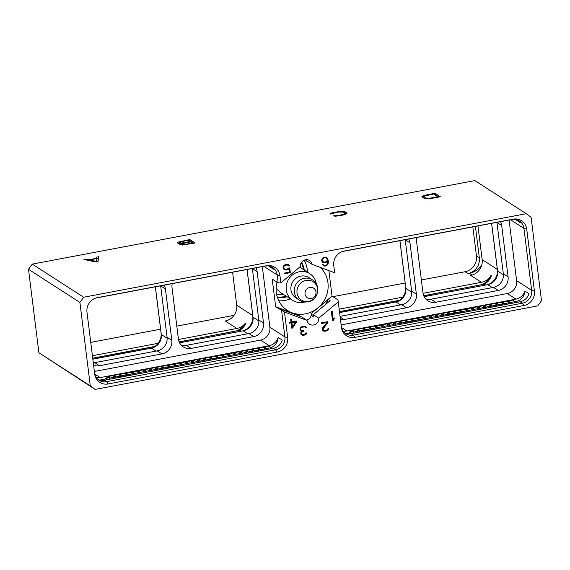 <?xml version="1.0" encoding="UTF-8"?>
<svg xmlns="http://www.w3.org/2000/svg" width="570" height="570" viewBox="0 0 570 570"><rect width="100%" height="100%" fill="white"/><g stroke="black" fill="none" stroke-linecap="round" stroke-linejoin="round"><path stroke-width="0.85" d="M79.9 302.406L83.655 297.227L526.267 213.7L531.105 217.263L541.5 300.696L537.745 305.883L95.14 389.41L38.895 352.737L28.5 269.304L79.9 302.406L90.295 385.847L95.14 389.41M306.582 320.105A6.184 5.807 122.8 0 0 311.348 313.4L328.284 299.521L330.087 300.682L313.35 314.69L318.78 318.188L338.267 301.872L341.451 327.458A12.618 11.849 122.8 0 0 341.487 327.75A12.618 11.849 122.8 0 0 354.953 337.383L523.965 305.492A12.618 11.849 122.8 0 0 534.432 291.035L526.716 229.09A12.618 11.849 122.8 0 0 513.214 219.158L344.202 251.049A12.618 11.849 122.8 0 0 343.104 251.313A12.618 11.849 122.8 0 0 333.735 265.506L334.633 272.724L312.068 264.345A6.184 5.807 -57.2 0 0 309.588 260.54A6.184 5.807 -57.2 0 0 303.283 260.661A6.184 5.807 -57.2 0 0 300.34 266.56L280.853 282.87L278.174 282.927L272.225 279.093L275.666 306.717L299.82 315.744A6.184 5.807 122.8 0 0 299.934 316.279M318.78 318.188A6.184 5.807 -57.2 0 1 315.83 324.081A6.184 5.807 -57.2 0 1 309.524 324.202A6.184 5.807 -57.2 0 1 307.045 320.397L284.48 312.018L287.672 337.604A12.618 11.849 -57.2 0 1 277.205 352.06L108.193 383.952A12.618 11.849 -57.2 0 1 94.727 374.312A12.618 11.849 -57.2 0 1 94.691 374.02L86.975 312.068A12.618 11.849 -57.2 0 1 96.344 297.875A12.618 11.849 -57.2 0 1 97.441 297.618L266.447 265.727A12.618 11.849 -57.2 0 1 279.956 275.652L280.853 282.87M288.605 268.092L287.166 269.168L285.185 269.332L284.045 268.47L283.71 267.444L284.152 266.076L285.477 265.185L287.465 265.022L288.577 265.998L289.389 265.848L288.413 264.694L285.428 264.494L283.725 265.577L283.041 267.423L283.603 269.012L286.119 270.066L288.099 269.496L289.147 268.57L289.589 272.111L284.138 273.137L284.223 273.821L290.322 272.667L289.731 267.886L288.605 268.092M322.136 261.936L324.636 262.791L326.425 262.264L327.636 261.096L327.558 263.661L326.681 264.893L324.929 265.442L322.556 264.687L324.316 266.062L326.838 265.584L328.356 263.005L328.199 260.283L327.372 258.103L325.776 257.07L323.062 257.583L321.551 260.155L322.136 261.936M292.674 327.985L296.464 321.964L296.343 320.995L291.833 321.851L291.491 319.115L290.65 319.271L290.992 322.007L289.111 322.363L289.218 323.24L291.099 322.884L291.762 328.163L292.674 327.985L292.31 327.75L296.101 321.729L296.015 321.06M331.348 311.591L332.453 320.483L333.372 320.312L334.262 318.837L334.127 317.732L333.165 319.307L332.189 311.434L331.348 311.591M300.333 327.8L299.948 328.99L300.312 330.436L301.901 331.156L300.782 332.666L301.003 334.49L302.556 335.324L303.867 335.274L306.14 334.269L306.824 332.816L304.344 334.483L301.893 334.305L301.395 333.735L301.637 332.36L303.76 331.092L303.703 330.607L301.209 330.429L300.589 328.812L301.103 327.821L302.442 327.144L304.601 326.945L306.354 327.608L305.769 326.774L303.668 326.211L301.502 326.817L300.333 327.8M327.935 322.421L327.843 321.651L321.359 322.877L321.444 323.56L326.938 322.52L322.542 327.999L322.478 330.436L324.038 331.277L325.883 331.12L327.144 330.685L328.42 329.317L328.491 328.726L327.807 328.854L326.966 330.009L324.223 330.522L323.005 329.182L327.935 322.421L327.508 321.715M526.267 213.7L474.86 180.59L32.255 264.117L28.5 269.304M83.655 297.227L32.255 264.117M95.297 261.865L98.097 261.338L98.603 256.728L96.651 257.099L96.551 258.288L88.82 259.749L85.913 259.129L83.961 259.493L95.297 261.865M181.338 243.418L179.849 244.487L182.564 245.014L195.182 243.012L189.767 239.528L178.061 242.115L177.391 242.906L177.961 243.269L181.338 243.418L181.488 244.644L180.79 244.886M330.194 214.12L337.982 212.069L343.083 212.111L344.85 213.251L344.522 214.014L338.744 215.41L332.973 215.916L335.737 216.201L344.48 214.74L347.009 213.315L345.057 211.748L340.995 211.278L332.246 212.731L330.009 213.729L330.194 214.12M431.483 198.424L440.346 196.75L434.939 193.259L424.337 195.353L421.807 196.785L424.707 198.652L431.483 198.424M90.295 385.847L38.895 352.737M472.844 226.896L476.463 255.944A13.787 12.946 -57.2 0 1 465.027 271.733L421.373 279.97M405.17 283.026L332.937 296.656M234.049 315.324L176.807 326.126M160.605 329.182L90.744 342.363M92.411 355.716L158.139 343.311M178.474 339.478L236.871 328.455A13.787 12.946 122.8 0 0 245.314 323.254A15.689 14.735 -57.2 0 1 234.199 331.462L179.13 341.858M481.743 265.064A18.86 17.706 -57.2 0 1 469.388 273.286L467.885 273.572A13.787 12.946 -57.2 0 0 479.32 257.783L475.416 226.411M423.695 295.709L479.128 285.242A15.689 14.735 122.8 0 0 490.998 275.453A13.787 12.946 -57.2 0 1 481.436 282.3L423.04 293.322M402.705 297.162L339.171 309.154M154.848 346.439L92.711 358.167M245.314 323.254L245.741 323.525A15.689 14.735 -57.2 0 1 237.134 331.042M236.871 328.455L225.271 320.981A13.787 12.946 122.8 0 0 236.707 305.185L232.596 272.232M243.39 330.771A13.787 12.946 122.8 0 0 252.774 315.538L247.038 269.51M179.179 341.979L239.642 330.237C242.257 328.847 244.288 326.61 245.741 323.525M154.577 346.617L92.732 358.295M179.564 342.812L243.162 330.814A11.892 11.165 122.8 0 0 244.195 330.572A11.892 11.165 122.8 0 0 253.016 317.198L247.081 269.503M339.478 311.598L399.413 300.29M477.952 225.934L482.149 259.599A13.787 12.946 -57.2 0 1 470.713 275.395L481.436 282.3M491.604 223.355L497.332 269.382A13.787 12.946 -57.2 0 1 487.956 284.615M482.063 284.822A15.689 14.735 122.8 0 0 491.426 275.73C489.972 279.678 487.599 282.485 484.293 284.145L485.697 285.043M491.426 275.73L490.998 275.453M92.839 359.178L151.449 348.12A11.892 11.165 122.8 0 0 152.482 347.878A11.892 11.165 122.8 0 0 161.31 334.505L155.368 286.81M151.663 348.078A13.822 12.982 122.8 0 0 161.053 332.816L155.325 286.817M252.368 268.506A11.892 11.165 -57.2 0 1 252.375 268.577L258.773 319.941A11.892 11.165 -57.2 0 1 248.912 333.55L186.39 345.349A11.892 11.165 -57.2 0 1 181.103 345.064M262.321 266.625L269.866 327.216A11.258 10.566 -57.2 0 1 260.533 340.105L94.371 371.462M255.951 267.829A11.892 11.165 -57.2 0 1 257.12 271.634L263.518 322.998A11.892 11.165 -57.2 0 1 253.664 336.613L191.135 348.413A11.892 11.165 -57.2 0 1 183.269 346.923A11.892 11.165 -57.2 0 1 178.417 339.057L172.019 287.693A11.892 11.165 -57.2 0 1 172.211 283.632M164.238 285.135A11.892 11.165 -57.2 0 1 165.414 288.94L171.805 340.304A11.892 11.165 -57.2 0 1 161.951 353.92L99.422 365.719A11.892 11.165 -57.2 0 1 93.594 365.249M95.732 298.067A11.258 10.566 -57.2 0 1 96.13 297.989L265.136 266.09A11.258 10.566 -57.2 0 1 272.588 267.501A11.258 10.566 -57.2 0 1 277.177 274.947L278.174 282.927M306.311 259.671A6.184 5.807 122.8 0 1 306.646 260.846L312.068 264.345M305.221 259.827L306.525 260.312M341.402 327.052A11.258 10.566 122.8 0 0 345.862 333.707A11.258 10.566 122.8 0 0 353.315 335.117L522.327 303.219A11.258 10.566 122.8 0 0 531.66 290.329L523.944 228.378A11.258 10.566 122.8 0 0 519.348 220.939A11.258 10.566 122.8 0 0 511.903 219.528L342.891 251.42A11.258 10.566 122.8 0 0 342.492 251.505M338.267 301.872L337.989 299.913L332.039 296.079L311.348 313.4M313.642 314.448A30.331 28.479 -57.2 0 1 311.398 315.445A6.184 5.807 122.8 0 0 311.555 313.536M328.284 299.521A30.331 28.479 -57.2 0 1 325.057 304.893M311.398 315.445L313.201 316.607A6.184 5.807 122.8 0 0 313.35 314.69M299.82 315.744L280.447 308.548L282.243 309.709L301.623 316.906L307.045 320.397M284.48 312.018L275.666 306.717M281.616 310.55L284.893 336.899A11.258 10.566 -57.2 0 1 275.567 349.788L106.554 381.679A11.258 10.566 -57.2 0 1 99.102 380.268A11.258 10.566 -57.2 0 1 94.641 373.614M96.323 377.589A11.258 10.566 -57.2 0 0 100.177 377.575L269.19 345.684A11.258 10.566 -57.2 0 0 278.132 337.461L282.257 340.126A11.258 10.566 -57.2 0 1 273.322 348.341L104.31 380.24A11.258 10.566 -57.2 0 1 98.033 379.47M278.132 337.461A10.623 9.975 -57.2 0 1 270.558 347.743M105.764 378.936L100.74 379.884A10.623 9.975 -57.2 0 1 99.536 380.033M106.996 379.727L105.536 378.786L105.45 378.117L107.132 377.796M105.45 378.117L107.737 379.591M109.867 379.185L109.697 378.665A6.876 1.767 -100.7 0 0 108.229 377.19A6.876 1.767 -100.7 0 0 107.637 377.896L106.911 377.654L106.825 376.984L107.673 376.82M110.046 379.157A1.553 0.399 -100.7 0 0 109.711 378.131A7.574 1.945 -100.7 0 0 108.1 376.506A7.574 1.945 -100.7 0 0 107.445 377.283L106.825 376.984M114.435 378.323A1.553 0.399 -100.7 0 0 114.107 377.297A7.574 1.945 -100.7 0 0 112.49 375.68L108.1 376.506M115.888 378.053L115.71 377.532A6.876 1.767 -100.7 0 0 114.242 376.058A6.876 1.767 -100.7 0 0 113.715 376.613M116.059 378.017A1.553 0.399 -100.7 0 0 115.731 376.991A7.574 1.945 -100.7 0 0 114.114 375.374A7.574 1.945 -100.7 0 0 113.466 376.15L113.401 376.193M120.455 377.19A1.553 0.399 -100.7 0 0 120.127 376.164A7.574 1.945 -100.7 0 0 118.51 374.547L114.114 375.374M121.902 376.92L121.731 376.392A6.876 1.767 -100.7 0 0 120.263 374.925A6.876 1.767 -100.7 0 0 119.728 375.473M122.08 376.884A1.553 0.399 -100.7 0 0 121.752 375.858A7.574 1.945 -100.7 0 0 120.135 374.241A7.574 1.945 -100.7 0 0 119.479 375.01L119.465 375.046M126.476 376.05A1.553 0.399 -100.7 0 0 126.141 375.031A7.574 1.945 -100.7 0 0 124.524 373.407L120.135 374.241M127.922 375.78L127.751 375.26A6.876 1.767 -100.7 0 0 126.284 373.785A6.876 1.767 -100.7 0 0 125.749 374.34M128.1 375.744A1.553 0.399 -100.7 0 0 127.766 374.725A7.574 1.945 -100.7 0 0 126.148 373.101A7.574 1.945 -100.7 0 0 125.5 373.877L125.486 373.913M132.489 374.918A1.553 0.399 -100.7 0 0 132.162 373.892A7.574 1.945 -100.7 0 0 130.544 372.274L126.148 373.101M133.936 374.647L133.765 374.12A6.876 1.767 -100.7 0 0 132.297 372.652A6.876 1.767 -100.7 0 0 131.763 373.2M134.114 374.611A1.553 0.399 -100.7 0 0 133.786 373.585A7.574 1.945 -100.7 0 0 132.169 371.968A7.574 1.945 -100.7 0 0 131.52 372.744L131.499 372.773M138.51 373.785A1.553 0.399 -100.7 0 0 138.175 372.759A7.574 1.945 -100.7 0 0 136.565 371.134L132.169 371.968M139.956 373.507L139.785 372.987A6.876 1.767 -100.7 0 0 138.318 371.519A6.876 1.767 -100.7 0 0 137.783 372.068M140.135 373.478A1.553 0.399 -100.7 0 0 139.8 372.452A7.574 1.945 -100.7 0 0 138.189 370.828A7.574 1.945 -100.7 0 0 137.534 371.604L137.484 371.661M144.524 372.645A1.553 0.399 -100.7 0 0 144.196 371.626A7.574 1.945 -100.7 0 0 142.578 370.001L138.189 370.828M145.977 372.374L145.799 371.854A6.876 1.767 -100.7 0 0 144.331 370.379A6.876 1.767 -100.7 0 0 143.804 370.935M146.148 372.338A1.553 0.399 -100.7 0 0 145.82 371.312A7.574 1.945 -100.7 0 0 144.203 369.695A7.574 1.945 -100.7 0 0 143.554 370.472L143.505 370.529M150.544 371.512A1.553 0.399 -100.7 0 0 150.216 370.486A7.574 1.945 -100.7 0 0 148.599 368.868L144.203 369.695M151.99 371.241L151.82 370.714A6.876 1.767 -100.7 0 0 150.352 369.246A6.876 1.767 -100.7 0 0 149.817 369.795M152.169 371.205A1.553 0.399 -100.7 0 0 151.841 370.179A7.574 1.945 -100.7 0 0 150.224 368.562A7.574 1.945 -100.7 0 0 149.568 369.332L149.518 369.389M156.565 370.379A1.553 0.399 -100.7 0 0 156.23 369.353A7.574 1.945 -100.7 0 0 154.613 367.728L150.224 368.562M158.011 370.101L157.84 369.581A6.876 1.767 -100.7 0 0 156.372 368.106A6.876 1.767 -100.7 0 0 155.838 368.662M158.189 370.072A1.553 0.399 -100.7 0 0 157.854 369.047A7.574 1.945 -100.7 0 0 156.237 367.422A7.574 1.945 -100.7 0 0 155.589 368.199L155.574 368.234M162.578 369.239A1.553 0.399 -100.7 0 0 162.251 368.213A7.574 1.945 -100.7 0 0 160.633 366.596L156.237 367.422M164.025 368.968L163.854 368.448A6.876 1.767 -100.7 0 0 162.386 366.973A6.876 1.767 -100.7 0 0 161.859 367.529M164.203 368.933A1.553 0.399 -100.7 0 0 163.875 367.906A7.574 1.945 -100.7 0 0 162.258 366.289A7.574 1.945 -100.7 0 0 161.609 367.066L161.588 367.101M168.599 368.106A1.553 0.399 -100.7 0 0 168.264 367.08A7.574 1.945 -100.7 0 0 166.654 365.455L162.258 366.289M170.045 367.828L169.874 367.308A6.876 1.767 -100.7 0 0 168.407 365.84A6.876 1.767 -100.7 0 0 167.872 366.389M170.223 367.8A1.553 0.399 -100.7 0 0 169.896 366.774A7.574 1.945 -100.7 0 0 168.278 365.149A7.574 1.945 -100.7 0 0 167.623 365.926L167.609 365.961M174.612 366.966A1.553 0.399 -100.7 0 0 174.285 365.947A7.574 1.945 -100.7 0 0 172.667 364.323L168.278 365.149M176.066 366.695L175.888 366.175A6.876 1.767 -100.7 0 0 174.42 364.7A6.876 1.767 -100.7 0 0 173.893 365.256M176.237 366.66A1.553 0.399 -100.7 0 0 175.909 365.641A7.574 1.945 -100.7 0 0 174.292 364.016A7.574 1.945 -100.7 0 0 173.643 364.793L173.594 364.85M180.633 365.833A1.553 0.399 -100.7 0 0 180.305 364.807A7.574 1.945 -100.7 0 0 178.688 363.19L174.292 364.016M182.079 365.562L181.908 365.035A6.876 1.767 -100.7 0 0 180.441 363.567A6.876 1.767 -100.7 0 0 179.906 364.116M182.258 365.527A1.553 0.399 -100.7 0 0 181.93 364.501A7.574 1.945 -100.7 0 0 180.312 362.883A7.574 1.945 -100.7 0 0 179.657 363.66L179.614 363.71M186.654 364.7A1.553 0.399 -100.7 0 0 186.319 363.674A7.574 1.945 -100.7 0 0 184.701 362.05L180.312 362.883M188.1 364.422L187.929 363.902A6.876 1.767 -100.7 0 0 186.461 362.427A6.876 1.767 -100.7 0 0 185.927 362.983M188.278 364.394A1.553 0.399 -100.7 0 0 187.943 363.368A7.574 1.945 -100.7 0 0 186.326 361.743A7.574 1.945 -100.7 0 0 185.678 362.52L185.628 362.577M192.667 363.56A1.553 0.399 -100.7 0 0 192.339 362.534A7.574 1.945 -100.7 0 0 190.722 360.917L186.326 361.743M194.114 363.29L193.942 362.769A6.876 1.767 -100.7 0 0 192.475 361.295A6.876 1.767 -100.7 0 0 191.947 361.85M194.292 363.254A1.553 0.399 -100.7 0 0 193.964 362.228A7.574 1.945 -100.7 0 0 192.346 360.611A7.574 1.945 -100.7 0 0 191.698 361.387L191.648 361.444M198.688 362.427A1.553 0.399 -100.7 0 0 198.36 361.401A7.574 1.945 -100.7 0 0 196.743 359.784L192.346 360.611M200.134 362.149L199.963 361.629A6.876 1.767 -100.7 0 0 198.495 360.162A6.876 1.767 -100.7 0 0 197.961 360.71M200.312 362.121A1.553 0.399 -100.7 0 0 199.984 361.095A7.574 1.945 -100.7 0 0 198.367 359.478A7.574 1.945 -100.7 0 0 197.712 360.247L197.662 360.304M204.701 361.287A1.553 0.399 -100.7 0 0 204.373 360.269A7.574 1.945 -100.7 0 0 202.756 358.644L198.367 359.478M206.155 361.017L205.977 360.496A6.876 1.767 -100.7 0 0 204.509 359.022A6.876 1.767 -100.7 0 0 203.982 359.577M206.333 360.981A1.553 0.399 -100.7 0 0 205.998 359.962A7.574 1.945 -100.7 0 0 204.381 358.338A7.574 1.945 -100.7 0 0 203.732 359.114L203.711 359.15M210.722 360.155A1.553 0.399 -100.7 0 0 210.394 359.129A7.574 1.945 -100.7 0 0 208.777 357.511L204.381 358.338M212.168 359.884L211.997 359.357A6.876 1.767 -100.7 0 0 210.53 357.889A6.876 1.767 -100.7 0 0 209.995 358.437M212.346 359.848A1.553 0.399 -100.7 0 0 212.019 358.822A7.574 1.945 -100.7 0 0 210.401 357.205A7.574 1.945 -100.7 0 0 209.746 357.981L209.732 358.01M216.743 359.022A1.553 0.399 -100.7 0 0 216.408 357.996A7.574 1.945 -100.7 0 0 214.79 356.371L210.401 357.205M218.189 358.744L218.018 358.224A6.876 1.767 -100.7 0 0 216.55 356.749A6.876 1.767 -100.7 0 0 216.016 357.305M218.367 358.715A1.553 0.399 -100.7 0 0 218.032 357.689A7.574 1.945 -100.7 0 0 216.422 356.065A7.574 1.945 -100.7 0 0 215.766 356.841L215.752 356.877M222.756 357.882A1.553 0.399 -100.7 0 0 222.428 356.856A7.574 1.945 -100.7 0 0 220.811 355.238L216.422 356.065M224.21 357.611L224.031 357.091A6.876 1.767 -100.7 0 0 222.564 355.616A6.876 1.767 -100.7 0 0 222.036 356.172M224.381 357.575A1.553 0.399 -100.7 0 0 224.053 356.549A7.574 1.945 -100.7 0 0 222.435 354.932A7.574 1.945 -100.7 0 0 221.787 355.709L221.766 355.744M228.777 356.749A1.553 0.399 -100.7 0 0 228.449 355.723A7.574 1.945 -100.7 0 0 226.832 354.105L222.435 354.932M230.223 356.478L230.052 355.951A6.876 1.767 -100.7 0 0 228.584 354.483A6.876 1.767 -100.7 0 0 228.05 355.032M230.401 356.442A1.553 0.399 -100.7 0 0 230.073 355.416A7.574 1.945 -100.7 0 0 228.456 353.799A7.574 1.945 -100.7 0 0 227.801 354.569L227.786 354.604M234.797 355.616A1.553 0.399 -100.7 0 0 234.462 354.59A7.574 1.945 -100.7 0 0 232.845 352.965L228.456 353.799M236.244 355.338L236.066 354.818A6.876 1.767 -100.7 0 0 234.598 353.343A6.876 1.767 -100.7 0 0 234.07 353.899M236.422 355.302A1.553 0.399 -100.7 0 0 236.087 354.284A7.574 1.945 -100.7 0 0 234.469 352.659A7.574 1.945 -100.7 0 0 233.821 353.436L233.771 353.493M240.811 354.476A1.553 0.399 -100.7 0 0 240.483 353.45A7.574 1.945 -100.7 0 0 238.866 351.833L234.469 352.659M242.257 354.205L242.086 353.678A6.876 1.767 -100.7 0 0 240.618 352.21A6.876 1.767 -100.7 0 0 240.084 352.766M242.435 354.17A1.553 0.399 -100.7 0 0 242.108 353.144A7.574 1.945 -100.7 0 0 240.49 351.526A7.574 1.945 -100.7 0 0 239.835 352.303L239.792 352.353M246.831 353.343A1.553 0.399 -100.7 0 0 246.496 352.317A7.574 1.945 -100.7 0 0 244.886 350.692L240.49 351.526M248.278 353.065L248.107 352.545A6.876 1.767 -100.7 0 0 246.639 351.077A6.876 1.767 -100.7 0 0 246.105 351.626M248.456 353.037A1.553 0.399 -100.7 0 0 248.121 352.011A7.574 1.945 -100.7 0 0 246.511 350.386A7.574 1.945 -100.7 0 0 245.855 351.163L245.805 351.22M252.845 352.203A1.553 0.399 -100.7 0 0 252.517 351.184A7.574 1.945 -100.7 0 0 250.9 349.56L246.511 350.386M254.298 351.932L254.12 351.412A6.876 1.767 -100.7 0 0 252.653 349.937A6.876 1.767 -100.7 0 0 252.125 350.493M254.469 351.897A1.553 0.399 -100.7 0 0 254.142 350.871A7.574 1.945 -100.7 0 0 252.524 349.253A7.574 1.945 -100.7 0 0 251.876 350.03L251.826 350.087M258.865 351.07A1.553 0.399 -100.7 0 0 258.538 350.044A7.574 1.945 -100.7 0 0 256.92 348.427L252.524 349.253M260.312 350.799L260.141 350.272A6.876 1.767 -100.7 0 0 258.673 348.804A6.876 1.767 -100.7 0 0 258.139 349.353M260.49 350.764A1.553 0.399 -100.7 0 0 260.162 349.738A7.574 1.945 -100.7 0 0 258.545 348.12A7.574 1.945 -100.7 0 0 257.889 348.897L257.839 348.947M264.886 349.937A1.553 0.399 -100.7 0 0 264.551 348.911A7.574 1.945 -100.7 0 0 262.934 347.287L258.545 348.12M266.333 349.659L266.161 349.139A6.876 1.767 -100.7 0 0 264.694 347.664A6.876 1.767 -100.7 0 0 264.159 348.22M266.511 349.631A1.553 0.399 -100.7 0 0 266.176 348.605A7.574 1.945 -100.7 0 0 264.558 346.98A7.574 1.945 -100.7 0 0 263.91 347.757L263.86 347.814M270.9 348.797A1.553 0.399 -100.7 0 0 270.572 347.771A7.574 1.945 -100.7 0 0 268.954 346.154L264.558 346.98M263.447 347.422L264.138 347.294M257.426 348.562L258.117 348.434M251.413 349.695L252.104 349.567M245.392 350.835L246.083 350.7M239.371 351.968L240.063 351.84M233.358 353.101L234.049 352.972M227.337 354.241L228.029 354.113M221.324 355.374L222.015 355.245M215.303 356.514L215.994 356.378M209.283 357.647L209.974 357.518M203.269 358.779L203.96 358.651M197.248 359.919L197.94 359.784M191.235 361.052L191.926 360.924M185.214 362.192L185.906 362.057M179.194 363.325L179.885 363.197M173.18 364.458L173.871 364.33M167.16 365.598L167.851 365.463M161.146 366.731L161.83 366.603M155.126 367.864L155.817 367.736M149.105 369.004L149.796 368.876M143.091 370.137L143.782 370.008M137.071 371.277L137.762 371.141M131.057 372.409L131.741 372.281M125.037 373.542L125.728 373.414M119.016 374.682L119.707 374.554M113.002 375.815L113.694 375.687M328.862 270.579L332.039 296.079M276.992 282.164A27.196 25.529 122.8 0 0 287.408 310.451A27.196 25.529 122.8 0 0 292.054 312.773A27.196 25.529 122.8 0 0 305.399 313.856A27.196 25.529 122.8 0 0 317.875 307.9A27.196 25.529 122.8 0 0 320.262 267.387M307.045 261.103A27.196 25.529 122.8 0 0 302.969 260.882M515.757 219.514A11.258 10.566 122.8 0 1 516 219.878L520.125 222.535A11.258 10.566 122.8 0 0 518.18 220.291M341.131 324.9L507.293 293.543A11.258 10.566 122.8 0 0 516.627 280.654L509.081 220.056M523.965 305.492L522.327 303.219L520.082 301.772A11.258 10.566 122.8 0 0 528.989 293.664L524.856 291.006A11.258 10.566 122.8 0 1 515.95 299.115L346.938 331.006L341.501 327.508M520.082 301.772L351.07 333.671A11.258 10.566 122.8 0 1 344.793 332.909M343.083 331.02A11.258 10.566 122.8 0 0 346.938 331.006M416.777 237.476A11.892 11.165 122.8 0 0 416.584 241.545L422.983 292.902A11.892 11.165 122.8 0 0 427.835 300.768A11.892 11.165 122.8 0 0 435.701 302.257L498.223 290.458A11.892 11.165 122.8 0 0 508.084 276.842L501.686 225.485A11.892 11.165 122.8 0 0 500.51 221.673M340.482 319.67A11.892 11.165 122.8 0 0 343.988 319.563L406.517 307.764A11.892 11.165 122.8 0 0 416.371 294.149L409.972 242.792A11.892 11.165 122.8 0 0 408.804 238.98M514.439 301.815L515.971 301.523A10.623 9.975 122.8 0 0 524.856 291.006M346.311 333.471A10.623 9.975 122.8 0 0 347.472 333.322L349.602 332.923M350.835 333.714L349.374 332.773L349.296 332.103L350.97 331.783M349.296 332.103L351.583 333.571M353.706 333.172L353.535 332.652A6.876 1.767 -100.7 0 0 352.068 331.177A6.876 1.767 -100.7 0 0 351.476 331.882L350.75 331.64L350.664 330.963L351.512 330.807M353.885 333.137A1.553 0.399 -100.7 0 0 353.557 332.111A7.574 1.945 -100.7 0 0 351.939 330.493A7.574 1.945 -100.7 0 0 351.291 331.27L350.664 330.963M358.281 332.31A1.553 0.399 -100.7 0 0 357.953 331.284A7.574 1.945 -100.7 0 0 356.336 329.667L351.939 330.493M359.727 332.039L359.556 331.512A6.876 1.767 -100.7 0 0 358.088 330.044A6.876 1.767 -100.7 0 0 357.554 330.593M359.905 332.004A1.553 0.399 -100.7 0 0 359.577 330.978A7.574 1.945 -100.7 0 0 357.96 329.36A7.574 1.945 -100.7 0 0 357.305 330.13L357.29 330.165M364.294 331.17A1.553 0.399 -100.7 0 0 363.966 330.151A7.574 1.945 -100.7 0 0 362.349 328.527L357.96 329.36M365.748 330.899L365.57 330.379A6.876 1.767 -100.7 0 0 364.102 328.904A6.876 1.767 -100.7 0 0 363.575 329.46M365.919 330.864A1.553 0.399 -100.7 0 0 365.591 329.845A7.574 1.945 -100.7 0 0 363.974 328.22A7.574 1.945 -100.7 0 0 363.325 328.997L363.275 329.054M370.315 330.037A1.553 0.399 -100.7 0 0 369.987 329.011A7.574 1.945 -100.7 0 0 368.37 327.394L363.974 328.22M371.761 329.766L371.59 329.239A6.876 1.767 -100.7 0 0 370.122 327.771A6.876 1.767 -100.7 0 0 369.588 328.32M371.939 329.731A1.553 0.399 -100.7 0 0 371.611 328.705A7.574 1.945 -100.7 0 0 369.994 327.087A7.574 1.945 -100.7 0 0 369.339 327.864L369.296 327.914M376.335 328.904A1.553 0.399 -100.7 0 0 376.001 327.878A7.574 1.945 -100.7 0 0 374.383 326.254L369.994 327.087M377.782 328.626L377.611 328.106A6.876 1.767 -100.7 0 0 376.143 326.639A6.876 1.767 -100.7 0 0 375.609 327.187M377.96 328.598A1.553 0.399 -100.7 0 0 377.625 327.572A7.574 1.945 -100.7 0 0 376.015 325.947A7.574 1.945 -100.7 0 0 375.359 326.724L375.309 326.781M382.349 327.764A1.553 0.399 -100.7 0 0 382.021 326.745A7.574 1.945 -100.7 0 0 380.404 325.121L376.015 325.947M383.802 327.493L383.624 326.973A6.876 1.767 -100.7 0 0 382.156 325.498A6.876 1.767 -100.7 0 0 381.629 326.054M383.973 327.458A1.553 0.399 -100.7 0 0 383.646 326.432A7.574 1.945 -100.7 0 0 382.028 324.815A7.574 1.945 -100.7 0 0 381.38 325.591L381.358 325.627M388.37 326.631A1.553 0.399 -100.7 0 0 388.042 325.605A7.574 1.945 -100.7 0 0 386.424 323.988L382.028 324.815M389.816 326.361L389.645 325.833A6.876 1.767 -100.7 0 0 388.177 324.366A6.876 1.767 -100.7 0 0 387.643 324.914M389.994 326.325A1.553 0.399 -100.7 0 0 389.666 325.299A7.574 1.945 -100.7 0 0 388.049 323.682A7.574 1.945 -100.7 0 0 387.393 324.451L387.379 324.487M394.383 325.498A1.553 0.399 -100.7 0 0 394.055 324.472A7.574 1.945 -100.7 0 0 392.438 322.848L388.049 323.682M395.837 325.221L395.658 324.701A6.876 1.767 -100.7 0 0 394.191 323.226A6.876 1.767 -100.7 0 0 393.663 323.781M396.015 325.192A1.553 0.399 -100.7 0 0 395.68 324.166A7.574 1.945 -100.7 0 0 394.062 322.542A7.574 1.945 -100.7 0 0 393.414 323.318L393.364 323.375M400.404 324.358A1.553 0.399 -100.7 0 0 400.076 323.333A7.574 1.945 -100.7 0 0 398.459 321.715L394.062 322.542M401.85 324.088L401.679 323.568A6.876 1.767 -100.7 0 0 400.211 322.093A6.876 1.767 -100.7 0 0 399.677 322.649M402.028 324.052A1.553 0.399 -100.7 0 0 401.7 323.026A7.574 1.945 -100.7 0 0 400.083 321.409A7.574 1.945 -100.7 0 0 399.428 322.185L399.385 322.242M406.424 323.226A1.553 0.399 -100.7 0 0 406.089 322.2A7.574 1.945 -100.7 0 0 404.479 320.575L400.083 321.409M407.871 322.948L407.7 322.428A6.876 1.767 -100.7 0 0 406.232 320.96A6.876 1.767 -100.7 0 0 405.697 321.509M408.049 322.919A1.553 0.399 -100.7 0 0 407.714 321.893A7.574 1.945 -100.7 0 0 406.104 320.269A7.574 1.945 -100.7 0 0 405.448 321.045L405.398 321.102M412.438 322.086A1.553 0.399 -100.7 0 0 412.11 321.067A7.574 1.945 -100.7 0 0 410.493 319.442L406.104 320.269M413.891 321.815L413.713 321.295A6.876 1.767 -100.7 0 0 412.245 319.82A6.876 1.767 -100.7 0 0 411.718 320.376M414.062 321.779A1.553 0.399 -100.7 0 0 413.734 320.76A7.574 1.945 -100.7 0 0 412.117 319.136A7.574 1.945 -100.7 0 0 411.469 319.913L411.419 319.969M418.458 320.953A1.553 0.399 -100.7 0 0 418.131 319.927A7.574 1.945 -100.7 0 0 416.513 318.309L412.117 319.136M419.905 320.682L419.734 320.155A6.876 1.767 -100.7 0 0 418.266 318.687A6.876 1.767 -100.7 0 0 417.732 319.236M420.083 320.646A1.553 0.399 -100.7 0 0 419.755 319.62A7.574 1.945 -100.7 0 0 418.138 318.003A7.574 1.945 -100.7 0 0 417.482 318.78L417.432 318.829M424.479 319.82A1.553 0.399 -100.7 0 0 424.144 318.794A7.574 1.945 -100.7 0 0 422.527 317.169L418.138 318.003M425.925 319.542L425.747 319.022A6.876 1.767 -100.7 0 0 424.287 317.547A6.876 1.767 -100.7 0 0 423.752 318.103M426.103 319.514A1.553 0.399 -100.7 0 0 425.769 318.488A7.574 1.945 -100.7 0 0 424.151 316.863A7.574 1.945 -100.7 0 0 423.503 317.64L423.453 317.697M430.493 318.68A1.553 0.399 -100.7 0 0 430.165 317.654A7.574 1.945 -100.7 0 0 428.547 316.036L424.151 316.863M431.939 318.409L431.768 317.889A6.876 1.767 -100.7 0 0 430.3 316.414A6.876 1.767 -100.7 0 0 429.766 316.97M432.117 318.373A1.553 0.399 -100.7 0 0 431.789 317.347A7.574 1.945 -100.7 0 0 430.172 315.73A7.574 1.945 -100.7 0 0 429.516 316.507L429.502 316.542M436.513 317.547A1.553 0.399 -100.7 0 0 436.178 316.521A7.574 1.945 -100.7 0 0 434.568 314.904L430.172 315.73M437.959 317.269L437.789 316.749A6.876 1.767 -100.7 0 0 436.321 315.281A6.876 1.767 -100.7 0 0 435.786 315.83M438.138 317.241A1.553 0.399 -100.7 0 0 437.803 316.215A7.574 1.945 -100.7 0 0 436.193 314.597A7.574 1.945 -100.7 0 0 435.537 315.367L435.523 315.402M442.527 316.407A1.553 0.399 -100.7 0 0 442.199 315.388A7.574 1.945 -100.7 0 0 440.582 313.764L436.193 314.597M443.98 316.136L443.802 315.616A6.876 1.767 -100.7 0 0 442.334 314.141A6.876 1.767 -100.7 0 0 441.807 314.697M444.151 316.101A1.553 0.399 -100.7 0 0 443.823 315.082A7.574 1.945 -100.7 0 0 442.206 313.457A7.574 1.945 -100.7 0 0 441.558 314.234L441.536 314.269M448.547 315.274A1.553 0.399 -100.7 0 0 448.22 314.248A7.574 1.945 -100.7 0 0 446.602 312.631L442.206 313.457M449.994 315.003L449.823 314.476A6.876 1.767 -100.7 0 0 448.355 313.008A6.876 1.767 -100.7 0 0 447.82 313.557M450.172 314.968A1.553 0.399 -100.7 0 0 449.844 313.942A7.574 1.945 -100.7 0 0 448.227 312.324A7.574 1.945 -100.7 0 0 447.571 313.101L447.557 313.13M454.568 314.141A1.553 0.399 -100.7 0 0 454.233 313.115A7.574 1.945 -100.7 0 0 452.616 311.491L448.227 312.324M456.014 313.863L455.843 313.343A6.876 1.767 -100.7 0 0 454.376 311.868A6.876 1.767 -100.7 0 0 453.841 312.424M456.192 313.835A1.553 0.399 -100.7 0 0 455.857 312.809A7.574 1.945 -100.7 0 0 454.24 311.184A7.574 1.945 -100.7 0 0 453.592 311.961L453.578 311.997M460.581 313.001A1.553 0.399 -100.7 0 0 460.254 311.975A7.574 1.945 -100.7 0 0 458.636 310.358L454.24 311.184M462.028 312.731L461.857 312.21A6.876 1.767 -100.7 0 0 460.389 310.736A6.876 1.767 -100.7 0 0 459.855 311.291M462.206 312.695A1.553 0.399 -100.7 0 0 461.878 311.669A7.574 1.945 -100.7 0 0 460.261 310.052A7.574 1.945 -100.7 0 0 459.612 310.828L459.562 310.885M466.602 311.868A1.553 0.399 -100.7 0 0 466.267 310.842A7.574 1.945 -100.7 0 0 464.657 309.225L460.261 310.052M468.048 311.598L467.877 311.07A6.876 1.767 -100.7 0 0 466.41 309.603A6.876 1.767 -100.7 0 0 465.875 310.151M468.226 311.562A1.553 0.399 -100.7 0 0 467.892 310.536A7.574 1.945 -100.7 0 0 466.281 308.919A7.574 1.945 -100.7 0 0 465.626 309.688L465.576 309.745M472.616 310.736A1.553 0.399 -100.7 0 0 472.288 309.709A7.574 1.945 -100.7 0 0 470.67 308.085L466.281 308.919M474.069 310.458L473.891 309.938A6.876 1.767 -100.7 0 0 472.423 308.463A6.876 1.767 -100.7 0 0 471.896 309.018M474.24 310.422A1.553 0.399 -100.7 0 0 473.912 309.403A7.574 1.945 -100.7 0 0 472.295 307.779A7.574 1.945 -100.7 0 0 471.647 308.555L471.597 308.612M478.636 309.596A1.553 0.399 -100.7 0 0 478.308 308.57A7.574 1.945 -100.7 0 0 476.691 306.952L472.295 307.779M480.082 309.325L479.911 308.798A6.876 1.767 -100.7 0 0 478.444 307.33A6.876 1.767 -100.7 0 0 477.909 307.886M480.261 309.289A1.553 0.399 -100.7 0 0 479.933 308.263A7.574 1.945 -100.7 0 0 478.316 306.646A7.574 1.945 -100.7 0 0 477.66 307.422L477.61 307.472M484.657 308.463A1.553 0.399 -100.7 0 0 484.322 307.437A7.574 1.945 -100.7 0 0 482.705 305.812L478.316 306.646M486.103 308.185L485.932 307.665A6.876 1.767 -100.7 0 0 484.464 306.197A6.876 1.767 -100.7 0 0 483.93 306.745M486.281 308.156A1.553 0.399 -100.7 0 0 485.946 307.13A7.574 1.945 -100.7 0 0 484.329 305.506A7.574 1.945 -100.7 0 0 483.681 306.282L483.631 306.339M490.67 307.323A1.553 0.399 -100.7 0 0 490.343 306.304A7.574 1.945 -100.7 0 0 488.725 304.679L484.329 305.506M492.117 307.052L491.946 306.532A6.876 1.767 -100.7 0 0 490.478 305.057A6.876 1.767 -100.7 0 0 489.951 305.613M492.295 307.016A1.553 0.399 -100.7 0 0 491.967 305.99A7.574 1.945 -100.7 0 0 490.35 304.373A7.574 1.945 -100.7 0 0 489.701 305.149L489.637 305.192M496.691 306.19A1.553 0.399 -100.7 0 0 496.356 305.164A7.574 1.945 -100.7 0 0 494.746 303.546L490.35 304.373M498.137 305.919L497.966 305.392A6.876 1.767 -100.7 0 0 496.499 303.924A6.876 1.767 -100.7 0 0 495.964 304.473M498.315 305.883A1.553 0.399 -100.7 0 0 497.988 304.857A7.574 1.945 -100.7 0 0 496.37 303.24A7.574 1.945 -100.7 0 0 495.715 304.017L495.701 304.045M502.704 305.057A1.553 0.399 -100.7 0 0 502.377 304.031A7.574 1.945 -100.7 0 0 500.759 302.406L496.37 303.24M504.158 304.779L503.98 304.259A6.876 1.767 -100.7 0 0 502.512 302.784A6.876 1.767 -100.7 0 0 501.985 303.34M504.329 304.751A1.553 0.399 -100.7 0 0 504.001 303.724A7.574 1.945 -100.7 0 0 502.384 302.1A7.574 1.945 -100.7 0 0 501.735 302.877L501.714 302.912M508.725 303.917A1.553 0.399 -100.7 0 0 508.397 302.891A7.574 1.945 -100.7 0 0 506.78 301.274L502.384 302.1M510.171 303.646L510 303.126A6.876 1.767 -100.7 0 0 508.533 301.651A6.876 1.767 -100.7 0 0 507.998 302.207M510.349 303.611A1.553 0.399 -100.7 0 0 510.022 302.584A7.574 1.945 -100.7 0 0 508.404 300.967A7.574 1.945 -100.7 0 0 507.749 301.744L507.699 301.801M514.746 302.784A1.553 0.399 -100.7 0 0 514.411 301.758A7.574 1.945 -100.7 0 0 512.793 300.141L508.404 300.967M507.286 301.409L507.977 301.281M501.272 302.542L501.963 302.413M495.252 303.682L495.943 303.554M489.238 304.815L489.922 304.686M483.218 305.955L483.909 305.819M477.197 307.088L477.888 306.959M471.183 308.22L471.875 308.092M465.163 309.36L465.854 309.232M459.142 310.493L459.833 310.365M453.129 311.633L453.82 311.498M447.108 312.766L447.799 312.638M441.095 313.899L441.786 313.771M435.074 315.039L435.765 314.904M429.053 316.172L429.744 316.044M423.04 317.312L423.731 317.177M417.019 318.445L417.71 318.317M411.006 319.578L411.697 319.449M404.985 320.718L405.676 320.582M398.964 321.851L399.655 321.722M392.951 322.983L393.642 322.855M386.93 324.123L387.621 323.995M380.917 325.256L381.608 325.128M374.896 326.396L375.587 326.261M368.876 327.529L369.567 327.401M362.862 328.662L363.553 328.534M356.841 329.802L357.533 329.674M425.669 298.915A11.892 11.165 122.8 0 0 430.956 299.2L493.478 287.401A11.892 11.165 122.8 0 0 503.339 273.785L496.94 222.428A11.892 11.165 122.8 0 0 496.933 222.35M399.933 240.654L405.868 288.356A11.892 11.165 -57.2 0 1 397.048 301.722A11.892 11.165 -57.2 0 1 396.015 301.972L339.599 312.617M339.492 311.726L399.143 300.468M423.745 295.823L484.293 284.145M491.639 223.347L497.582 271.049A11.892 11.165 -57.2 0 1 488.761 284.416A11.892 11.165 -57.2 0 1 487.728 284.665L424.13 296.664M399.891 240.661L405.619 286.66A13.822 12.982 -57.2 0 1 396.228 301.929M340.069 316.35L401.764 304.708A11.892 11.165 122.8 0 0 411.626 291.092L405.227 239.735A11.892 11.165 122.8 0 0 405.22 239.657M278.801 300.789A26.776 25.137 122.8 0 0 285.086 300.397A26.776 25.137 -57.2 0 0 290.322 298.83M304.501 260.889A26.776 25.137 -57.2 0 1 307.479 272.189M301.651 262.186A23.605 22.166 -57.2 0 1 304.259 270.116M287.102 296.749A23.605 22.166 -57.2 0 1 284.708 297.341A23.605 22.166 122.8 0 1 277.447 297.504M277.284 296.998A23.605 22.166 122.8 0 0 283.774 296.735A23.605 22.166 122.8 0 0 286.168 296.151M303.326 269.51A23.605 22.166 122.8 0 0 301.295 262.699M276.55 294.027A20.342 19.102 122.8 0 0 283.326 294.32M300.162 266.703A20.342 19.102 -57.2 0 1 300.483 267.679M276.144 287.565A15.846 14.877 122.8 0 0 280.953 292.795L292.709 300.369A15.846 14.877 122.8 0 0 303.197 302.349A15.846 14.877 -57.2 0 0 304.829 301.95M299.642 267.138L309.866 273.728A15.846 14.877 -57.2 0 0 299.385 271.74A15.846 14.877 122.8 0 0 286.553 284.259A15.846 14.877 122.8 0 0 292.709 300.369M309.866 273.728A15.846 14.877 -57.2 0 1 316.322 284.102M299.257 300.062L295.873 297.875A12.041 11.307 122.8 0 1 291.192 285.634A12.041 11.307 122.8 0 1 300.939 276.122A12.041 11.307 -57.2 0 1 308.911 277.633L312.303 279.813A12.041 11.307 -57.2 0 0 304.33 278.31A12.041 11.307 122.8 0 0 294.576 287.822A12.041 11.307 122.8 0 0 299.257 300.062C301.95 301.751 304.879 302.328 308.057 301.779C318.609 300.497 321.224 284.387 312.303 279.813M271.42 266.853A11.258 10.566 -57.2 0 1 273.422 269.19L269.296 266.532A11.258 10.566 -57.2 0 0 268.997 266.083M269.168 266.112A10.623 9.975 -57.2 0 1 269.296 266.532M160.654 285.812A11.892 11.165 -57.2 0 1 160.662 285.884L167.06 337.248A11.892 11.165 -57.2 0 1 157.206 350.863L94.677 362.663A11.892 11.165 -57.2 0 1 93.295 362.834M85.913 259.129L86.013 259.92M88.82 259.749L88.92 260.533M96.651 257.099L96.729 259.215M98.46 258.011L96.807 258.324M96.651 258.588L96.415 261.416L89.483 259.941L96.651 258.588L96.651 261.609M89.483 259.941L89.576 260.668M180.519 243.704L180.662 244.858M178.061 242.115L178.21 243.326M179.179 241.616L179.336 242.841L178.239 243.333M180.904 241.203L180.968 241.716M189.767 239.528L189.924 240.754L189.304 240.868M193.829 243.269L189.924 240.754M181.93 244.216L181.438 244.224M185.286 244.366L182.172 244.345L181.951 243.874L182.5 243.561L190.872 241.88L192.603 242.991L185.286 244.366L185.343 244.822M192.603 242.991L192.667 243.49M183.982 244.516L184.039 244.972M182.934 244.502L182.991 245M182.172 244.345L182.25 245M181.923 244.181L182.022 244.986M179.465 242.599L181.103 241.673L188.413 240.291L190.259 241.481L181.638 243.005L179.465 242.599L179.571 243.468M179.828 242.834L179.913 243.49M190.259 241.481L190.323 241.979M182.949 242.863L183.013 243.411M181.638 243.005L181.794 244.231M180.59 242.998L180.647 243.476M331.013 213.159L331.106 213.95M332.246 212.731L332.331 213.408M333.977 212.311L334.048 212.845M337.333 211.677L337.397 212.175M339.3 211.406L339.357 211.89M340.995 211.278L341.06 211.791M342.919 211.292L343.019 212.097M344.109 211.449L344.266 212.674L343.867 212.617M345.057 211.748L345.213 212.973L344.266 212.674M346.802 212.874L346.888 213.515M346.56 213.843L345.213 212.973M334.946 215.538L335.032 216.194M335.644 215.688L335.709 216.201M337.084 215.624L337.141 216.094M338.744 215.41L338.808 215.88M342.171 214.762L342.228 215.261M343.596 214.391L343.66 214.94M344.522 214.014L344.608 214.698M344.943 213.636L345.057 214.548M422.085 196.351L422.206 197.355M423.097 195.781L423.253 197.006L422.406 197.484M424.337 195.353L424.422 196.03M423.916 196.778L423.253 197.006M426.068 194.933L426.132 195.467M434.939 193.259L435.088 194.484L434.475 194.598M439 197.006L435.088 194.484M425.106 198.702L424.123 198.075L423.88 196.465L424.294 196.08L433.585 194.028L437.767 196.721L430.834 198.032L430.892 198.503M437.767 196.721L437.831 197.22M430.834 198.032L426.602 198.225L423.88 196.465M429.167 198.246L429.224 198.716M427.749 198.31L427.814 198.823M426.602 198.225L426.681 198.816M425.74 197.989L425.84 198.802M423.973 196.849L424.123 198.075M290.322 272.667L289.403 267.943M284.181 273.522L289.959 272.432M289.147 268.57L288.783 268.335L287.729 269.261L288.099 269.496M287.223 269.852L286.853 269.617L287.729 269.261M286.119 270.066L285.755 269.824L286.853 269.617M285.2 270.045L285.755 269.824M284.088 269.51L284.829 269.81M289.047 265.342L288.192 264.601M289.389 265.848L288.684 265.1M288.399 265.727L289.019 265.613M288.135 265.335L287.465 265.022M286.646 264.964L287.102 264.786M285.477 265.185L285.114 264.95L286.275 264.729M284.715 265.542L284.344 265.307L285.114 264.95M284.152 266.076L283.789 265.841L284.344 265.307M283.832 266.781L283.461 266.546L283.789 265.841M283.71 267.444L283.461 266.546M283.76 267.886L283.34 267.209M284.045 268.47L283.397 267.644M284.523 269.026L283.675 268.235M327.372 258.103L326.517 257.369M327.85 258.98L327.002 257.868M328.199 260.283L327.486 258.737M328.37 261.63L327.836 260.048M328.356 263.005L328.007 261.395M328.106 264.017L327.985 262.77M327.665 264.858L327.294 264.623L327.743 263.782M326.838 265.584L326.475 265.349L327.294 264.623M325.962 265.941L325.591 265.706L326.475 265.349M325.235 266.083L324.871 265.841L325.591 265.706M324.316 266.062L324.871 265.841M323.204 265.527L323.945 265.827M323.639 265.043L323.083 264.587M327.636 261.096L327.273 260.861L326.054 262.029L326.425 262.264M325.548 262.62L325.178 262.385L326.054 262.029M324.636 262.791L324.266 262.556L325.178 262.385M323.71 262.777L324.266 262.556M322.485 262.193L323.347 262.542M323.048 261.758L321.936 260.576L322.299 258.573L324.8 257.462L326.453 258.096L327.216 259.236L327.166 260.547L325.691 261.894L323.696 262.058L321.936 260.576M322.584 261.409L322.221 261.174M322.299 260.811L322.342 259.514L323.219 258.274L325.164 257.697L326.453 258.096M322.221 260.177L321.858 259.941M322.342 259.514L321.979 259.279M322.67 258.809L322.299 258.573M323.219 258.274L322.855 258.039M323.803 257.954L323.432 257.718M325.164 257.697L324.8 257.462M325.798 257.79L325.427 257.555M296.464 321.964L296.101 321.729M291.719 327.864L292.31 327.75M291.099 322.884L289.182 322.941M291.833 321.851L291.163 319.179M291.576 322.492L295.602 322.036L292.474 326.981L291.576 322.492L295.602 322.036M292.474 326.981L291.94 322.727M333.165 319.307L331.854 311.498M334.262 318.837L333.849 318.188M333.372 320.312L333.001 320.069L333.899 318.602M332.417 320.183L333.001 320.069M306.183 327.251L305.499 326.653M306.354 327.608L305.819 327.016M305.52 327.458L305.983 327.372M305.036 327.08L304.601 326.945M303.596 326.923L304.23 326.71M302.442 327.144L302.072 326.909L303.233 326.688M301.494 327.529L301.124 327.294L302.072 326.909M301.103 327.821L300.739 327.586L301.124 327.294M300.746 328.327L300.383 328.092L300.739 327.586M300.589 328.812L300.383 328.092M300.696 329.66L300.226 328.577M301.209 330.429L300.333 329.424M303.76 331.092L303.375 330.671M303.133 331.213L302.763 330.978L303.397 330.857M302 331.847L301.63 331.612L302.763 330.978M301.637 332.36L301.266 332.125L301.63 331.612M301.338 333.265L301.266 332.125M301.395 333.735L300.974 333.03M301.893 334.305L301.031 333.5M306.76 333.4L306.425 332.894M306.14 334.269L305.777 334.034L306.389 333.165M305.477 334.775L305.114 334.54L305.777 334.034M304.216 335.21L303.853 334.975L305.114 334.54M303.867 335.274L303.496 335.039L303.853 334.975M302.556 335.324L303.496 335.039M301.523 334.882L302.193 335.089M301.901 331.156L300.547 330.707M323.304 328.263L322.934 328.028L327.565 322.178M323.005 329.182L322.934 328.028M323.062 329.645L322.634 328.94M323.553 330.215L322.691 329.41M328.42 329.317L328.085 328.805M327.807 330.187L327.437 329.952L328.056 329.082M327.144 330.685L326.774 330.45L327.437 329.952M325.883 331.12L325.52 330.885L326.774 330.45M325.156 331.256L324.786 331.02L325.52 330.885M324.038 331.277L324.786 331.02M323.005 330.828L323.667 331.035M326.938 322.52L321.409 323.261M465.027 271.733L467.885 273.572M469.388 273.286L472.124 275.046M236.707 305.185L252.774 315.538L253.016 317.198L258.858 320.96M239.642 330.237L241.131 331.198M482.149 259.599L497.332 269.382L497.582 271.049L503.417 274.804M161.053 332.816L161.31 334.505L167.145 338.267M180.825 344.743L181.509 345.185M243.162 330.814L247.751 333.771M97.441 297.618L96.13 297.989M266.447 265.727L265.136 266.09M279.956 275.652L277.177 274.947L263.817 266.34M344.202 251.049L342.891 251.42M513.214 219.158L511.903 219.528M526.716 229.09L523.944 228.378L510.578 219.778M534.432 291.035L531.66 290.329L516.627 280.654M354.953 337.383L353.315 335.117L351.07 333.671M287.672 337.604L284.893 336.899L269.866 327.216M277.205 352.06L275.567 349.788L273.322 348.341M108.193 383.952L106.554 381.679L104.31 380.24M100.177 377.575L94.741 374.07M269.19 345.684L260.533 340.105M101.531 380.389L100.74 379.884M266.176 348.605L270.572 347.771M265.499 348.106L264.238 348.348M260.162 349.738L264.551 348.911M259.478 349.246L258.217 349.481M254.142 350.871L258.538 350.044M253.465 350.379L252.204 350.614M248.121 352.011L252.517 351.184M247.444 351.512L246.183 351.754M242.108 353.144L246.496 352.317M241.423 352.652L240.169 352.887M236.087 354.284L240.483 353.45M235.41 353.785L234.149 354.02M230.073 355.416L234.462 354.59M229.389 354.925L228.128 355.16M224.053 356.549L228.449 355.723M223.376 356.058L222.115 356.293M218.032 357.689L222.428 356.856M217.355 357.19L216.094 357.433M212.019 358.822L216.408 357.996M211.335 358.331L210.081 358.566M205.998 359.962L210.394 359.129M205.321 359.463L204.06 359.698M199.984 361.095L204.373 360.269M199.301 360.596L198.039 360.839M193.964 362.228L198.36 361.401M193.287 361.736L192.026 361.971M187.943 363.368L192.339 362.534M187.266 362.869L186.005 363.111M181.93 364.501L186.319 363.674M181.246 364.009L179.992 364.244M175.909 365.641L180.305 364.807M175.232 365.142L173.971 365.377M169.896 366.774L174.285 365.947M169.212 366.275L167.951 366.517M163.875 367.906L168.264 367.08M163.198 367.415L161.937 367.65M157.854 369.047L162.251 368.213M157.178 368.548L155.916 368.79M151.841 370.179L156.23 369.353M151.157 369.688L149.896 369.923M145.82 371.312L150.216 370.486M145.143 370.821L143.882 371.056M139.8 372.452L144.196 371.626M139.123 371.953L137.862 372.196M133.786 373.585L138.175 372.759M133.109 373.094L131.848 373.329M127.766 374.725L132.162 373.892M127.089 374.226L125.828 374.462M121.752 375.858L126.141 375.031M121.068 375.359L119.807 375.601M115.731 376.991L120.127 376.164M115.054 376.499L113.793 376.734M109.711 378.131L114.107 377.297M109.034 377.632L107.637 377.896M515.95 299.115L507.293 293.543M517.204 302.321L515.971 301.523M348.249 333.82L347.472 333.322M510.022 302.584L514.411 301.758M509.338 302.093L508.084 302.328M504.001 303.724L508.397 302.891M503.324 303.226L502.063 303.468M497.988 304.857L502.377 304.031M497.304 304.366L496.043 304.601M491.967 305.99L496.356 305.164M491.29 305.499L490.029 305.734M485.946 307.13L490.343 306.304M485.27 306.632L484.008 306.874M479.933 308.263L484.322 307.437M479.249 307.772L477.988 308.007M473.912 309.403L478.308 308.57M473.235 308.904L471.974 309.139M467.892 310.536L472.288 309.709M467.215 310.044L465.954 310.28M461.878 311.669L466.267 310.842M461.201 311.177L459.94 311.412M455.857 312.809L460.254 311.975M455.181 312.31L453.92 312.552M449.844 313.942L454.233 313.115M449.16 313.45L447.899 313.685M443.823 315.082L448.22 314.248M443.147 314.583L441.885 314.818M437.803 316.215L442.199 315.388M437.126 315.716L435.865 315.958M431.789 317.347L436.178 316.521M431.105 316.856L429.851 317.091M425.769 318.488L430.165 317.654M425.092 317.989L423.831 318.231M419.755 319.62L424.144 318.794M419.071 319.129L417.81 319.364M413.734 320.76L418.131 319.927M413.058 320.262L411.797 320.497M407.714 321.893L412.11 321.067M407.037 321.394L405.776 321.637M401.7 323.026L406.089 322.2M401.016 322.535L399.762 322.77M395.68 324.166L400.076 323.333M395.003 323.667L393.742 323.91M389.666 325.299L394.055 324.472M388.982 324.807L387.721 325.043M383.646 326.432L388.042 325.605M382.969 325.94L381.708 326.175M377.625 327.572L382.021 326.745M376.948 327.073L375.687 327.315M371.611 328.705L376.001 327.878M370.928 328.213L369.674 328.448M365.591 329.845L369.987 329.011M364.914 329.346L363.653 329.581M359.577 330.978L363.966 330.151M358.893 330.479L357.632 330.721M353.557 332.111L357.953 331.284M352.88 331.619L351.476 331.882M501.686 225.485L496.94 222.428M508.084 276.842L503.339 273.785M498.223 290.458L493.478 287.401M435.701 302.257L430.956 299.2M487.728 284.665L492.316 287.622M425.391 298.587L426.075 299.029M396.015 301.972L400.603 304.929M405.619 286.66L405.868 288.356L411.711 292.118M409.972 242.792L405.227 239.735M416.371 294.149L411.626 291.092M406.517 307.764L401.764 304.708M343.988 319.563L340.162 317.098M306.026 280.454A10.851 10.189 -57.2 0 1 317.64 288.99A10.851 10.189 -57.2 0 1 308.634 301.423A10.851 10.189 122.8 0 1 297.027 292.88A10.851 10.189 122.8 0 1 306.026 280.454M309.809 287.43A5.743 5.394 122.8 0 0 305.05 294.006A5.743 5.394 122.8 0 0 311.192 298.53A5.743 5.394 -57.2 0 0 315.958 291.954A5.743 5.394 -57.2 0 0 309.809 287.43M191.135 348.413L186.39 345.349M253.664 336.613L248.912 333.55M263.518 322.998L258.773 319.941M257.12 271.634L252.375 268.577M165.414 288.94L160.662 285.884M171.805 340.304L167.06 337.248M161.951 353.92L157.206 350.863M99.422 365.719L94.677 362.663M151.449 348.12L156.037 351.077M476.463 255.944L479.32 257.783M264.295 348.441L265.577 348.199M258.281 349.574L259.557 349.332M252.261 350.714L253.536 350.472M246.24 351.847L247.522 351.605M240.227 352.987L241.502 352.745M234.206 354.12L235.488 353.877M228.192 355.253L229.468 355.01M222.172 356.392L223.447 356.15M216.151 357.525L217.434 357.283M210.138 358.658L211.413 358.423M204.117 359.798L205.399 359.556M198.096 360.931L199.379 360.689M192.083 362.071L193.358 361.829M186.062 363.204L187.345 362.962M180.049 364.337L181.324 364.102M174.028 365.477L175.311 365.235M168.008 366.61L169.29 366.368M161.994 367.75L163.269 367.507M155.973 368.883L157.256 368.64M149.96 370.016L151.235 369.773M143.939 371.155L145.222 370.913M137.919 372.288L139.201 372.046M131.905 373.428L133.18 373.186M125.885 374.561L127.167 374.319M119.871 375.694L121.146 375.452M113.85 376.834L115.126 376.592M107.53 378.024L109.112 377.725M508.141 302.428L509.416 302.185M502.12 303.561L503.403 303.318M496.099 304.693L497.382 304.451M490.086 305.834L491.361 305.591M484.065 306.966L485.348 306.724M478.052 308.106L479.327 307.864M472.031 309.239L473.314 308.997M466.011 310.372L467.293 310.13M459.997 311.512L461.272 311.27M453.976 312.645L455.259 312.403M447.963 313.778L449.238 313.543M441.942 314.918L443.218 314.676M435.922 316.051L437.204 315.809M429.908 317.191L431.184 316.948M423.888 318.324L425.17 318.081M417.874 319.457L419.149 319.221M411.853 320.596L413.129 320.354M405.833 321.729L407.115 321.487M399.819 322.869L401.095 322.627M393.799 324.002L395.081 323.76M387.778 325.135L389.061 324.893M381.765 326.275L383.04 326.033M375.744 327.408L377.026 327.166M369.731 328.548L371.006 328.306M363.71 329.681L364.992 329.439M357.689 330.814L358.972 330.572M351.369 332.011L352.951 331.712"/></g></svg>
